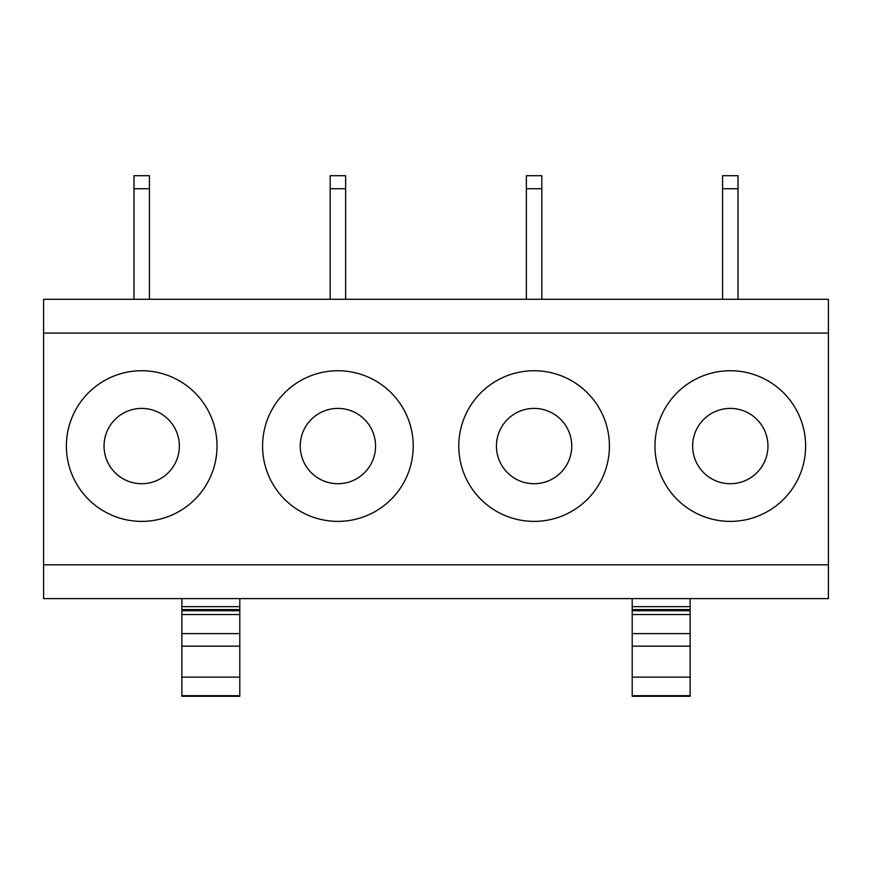 <?xml version="1.0" encoding="UTF-8"?>
<svg xmlns="http://www.w3.org/2000/svg" width="872" height="872" viewBox="0 0 872 872"><rect width="100%" height="100%" fill="white"/><g stroke="black" fill="none" stroke-linecap="round" stroke-linejoin="round"><path stroke-width="1.31" d="M828.4 564.827L828.4 333.093L43.6 333.093L43.6 564.827L828.4 564.827L828.4 598.617L43.6 598.617L43.6 564.827M75.602 409.949A75.308 75.308 0 0 1 177.812 379.963A75.308 75.308 0 0 1 207.798 482.172A75.308 75.308 0 0 1 105.588 512.158A75.308 75.308 0 0 1 75.602 409.949M403.998 482.172A75.308 75.308 0 0 1 301.788 512.158A75.308 75.308 0 0 1 271.802 409.949A75.308 75.308 0 0 1 374.012 379.963A75.308 75.308 0 0 1 403.998 482.172M600.198 482.172A75.308 75.308 0 0 1 497.988 512.158A75.308 75.308 0 0 1 468.002 409.949A75.308 75.308 0 0 1 570.212 379.963A75.308 75.308 0 0 1 600.198 482.172M796.398 482.172A75.308 75.308 0 0 1 694.188 512.158A75.308 75.308 0 0 1 664.202 409.949A75.308 75.308 0 0 1 766.412 379.963A75.308 75.308 0 0 1 796.398 482.172M828.4 333.093L828.4 299.292L43.6 299.292L43.6 333.093M181.867 598.617L181.867 696.292L239.8 696.292L239.8 646.152L181.867 646.152M181.867 609.583L239.8 609.583L239.8 646.152M239.8 609.583L239.8 598.617M632.2 598.617L632.2 696.292L690.134 696.292L690.134 646.152L632.2 646.152M632.2 609.583L690.134 609.583L690.134 646.152M690.134 609.583L690.134 598.617M174.749 464.111A37.66 37.66 90 0 0 159.75 413.012A37.66 37.66 90 0 0 108.651 428.01A37.66 37.66 90 0 0 123.65 479.11A37.66 37.66 90 0 0 174.749 464.111M370.949 464.111A37.66 37.66 90 0 0 355.95 413.012A37.66 37.66 90 0 0 304.851 428.01A37.66 37.66 90 0 0 319.85 479.11A37.66 37.66 90 0 0 370.949 464.111M567.149 464.111A37.66 37.66 90 0 0 552.15 413.012A37.66 37.66 90 0 0 501.051 428.01A37.66 37.66 90 0 0 516.05 479.11A37.66 37.66 90 0 0 567.149 464.111M763.349 464.111A37.66 37.66 90 0 0 748.35 413.012A37.66 37.66 90 0 0 697.251 428.01A37.66 37.66 90 0 0 712.25 479.11A37.66 37.66 90 0 0 763.349 464.111M133.972 299.292L133.972 188.744L149.428 188.744L149.428 299.292M149.428 188.744L149.428 175.708L133.972 175.708L133.972 188.744M330.172 299.292L330.172 188.744L345.628 188.744L345.628 299.292M345.628 188.744L345.628 175.708L330.172 175.708L330.172 188.744M526.372 299.292L526.372 188.744L541.828 188.744L541.828 299.292M541.828 188.744L541.828 175.708L526.372 175.708L526.372 188.744M722.572 299.292L722.572 188.744L738.028 188.744L738.028 299.292M738.028 188.744L738.028 175.708L722.572 175.708L722.572 188.744M181.867 614.531L239.8 614.531M181.867 610.749L239.8 610.749M181.867 633.606L239.8 633.606M181.867 606.65L239.8 606.65M181.867 695.703L239.8 695.703M181.867 677.141L239.8 677.141M632.2 610.749L690.134 610.749M632.2 614.531L690.134 614.531M632.2 633.606L690.134 633.606M632.2 606.65L690.134 606.65M632.2 695.703L690.134 695.703M632.2 677.141L690.134 677.141M181.867 696.292L239.8 696.292M632.2 696.292L690.134 696.292"/></g></svg>
